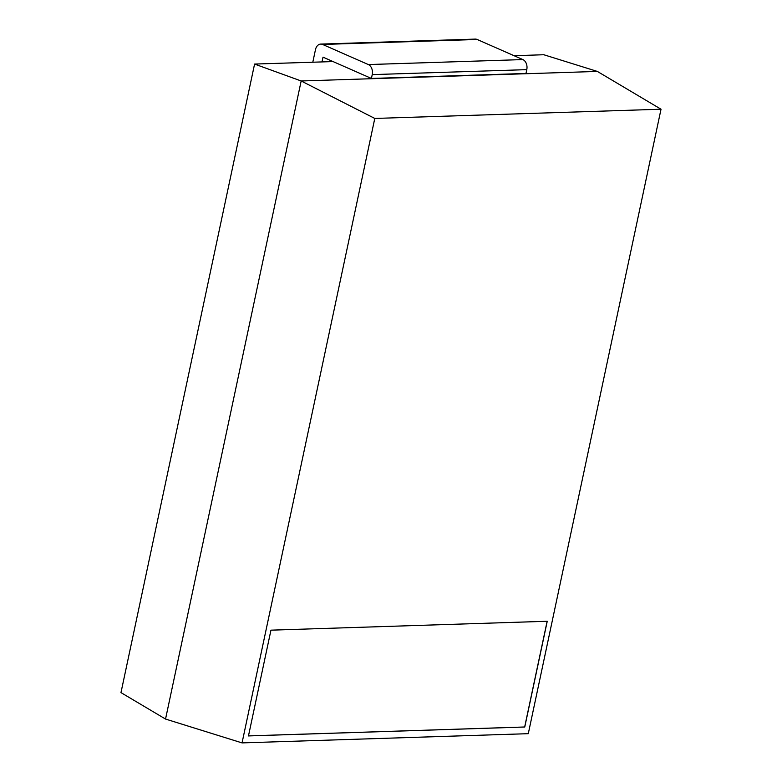 <?xml version="1.0" encoding="UTF-8"?>
<svg xmlns="http://www.w3.org/2000/svg" width="782" height="782" viewBox="0 0 782 782"><rect width="100%" height="100%" fill="white"/><g stroke="black" fill="none" stroke-linecap="round" stroke-linejoin="round"><path stroke-width="1.17" d="M312.81 62.189L315.469 49.667A8.015 5.757 -91.8 0 1 320.728 44.085L475.27 39.1A8.015 5.757 -91.8 0 1 477.147 39.471L522.875 59.579A8.015 5.757 88.2 0 1 526.775 69.647L525.963 73.459L371.421 78.444L372.232 74.622L526.775 69.647M320.728 44.085A8.015 5.757 -91.8 0 1 322.614 44.457L368.342 64.564A8.015 5.757 88.2 0 1 372.232 74.622M514.057 55.698L543.803 54.74L597.36 71.426L301.168 80.976L254.58 64.065L322.008 61.925L323.025 57.164L371.421 78.444M322.008 61.925L333.044 61.573M254.58 64.065L120.975 692.608L165.54 719.059L242.049 742.9L528.29 733.672L661.025 109.216L374.783 118.444L242.049 742.9M165.54 719.059L301.168 80.976L374.783 118.444M597.36 71.426L661.025 109.216M547.244 621.26L270.953 630.165L248.471 735.93L524.761 727.016L547.244 621.26M248.481 735.891L524.673 726.986L547.146 621.26M322.614 44.457L477.147 39.471M368.342 64.564L522.875 59.579"/></g></svg>
